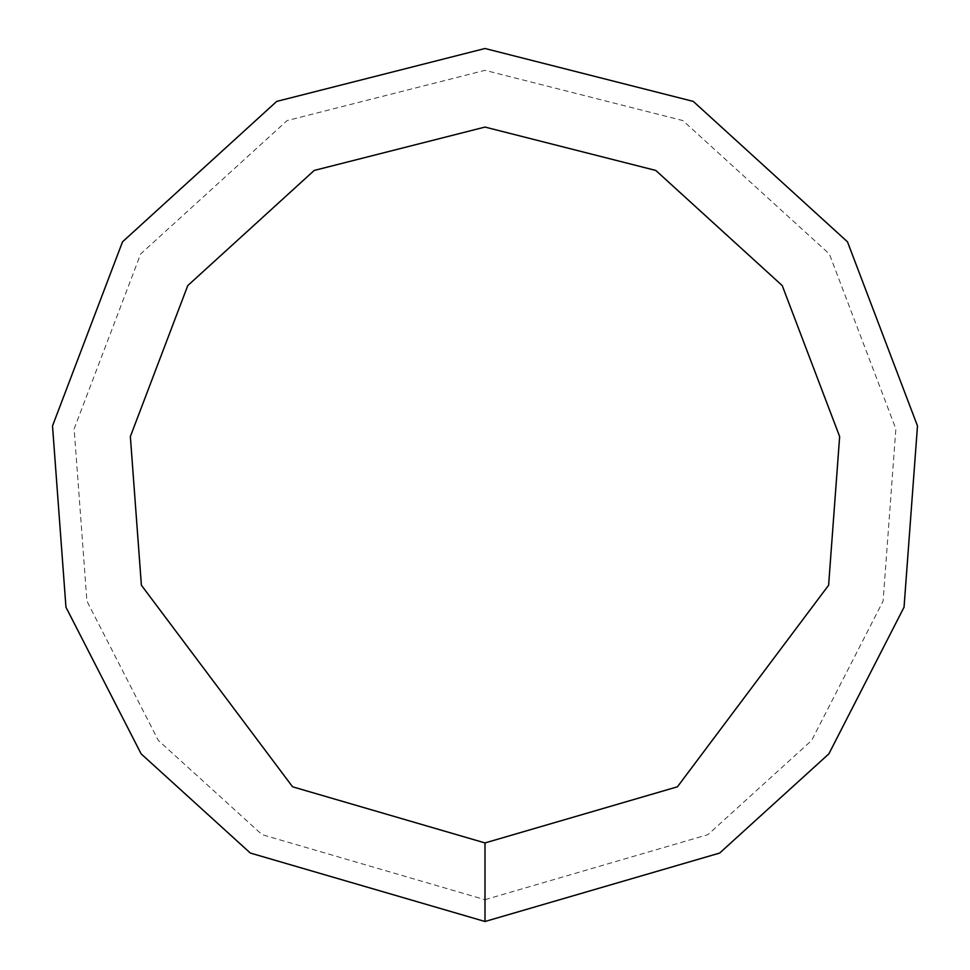 <?xml version="1.0" encoding="UTF-8"?>
<svg xmlns="http://www.w3.org/2000/svg" width="970" height="970" viewBox="0 0 970 970"><rect width="100%" height="100%" fill="white"/><g stroke="black" fill="none" stroke-linecap="round" stroke-linejoin="round"><path stroke-width="0.73" stroke-dasharray="4.85 3.64" d="M485 921.5L719.667 853.054L828.865 753.86L904.04 607.22L917.487 425.939L847.489 241.833L693.283 101.401L485 48.5L276.717 101.401L122.511 241.833L52.513 425.939L65.96 607.22L141.135 753.86L250.333 853.054L485 921.5M485 899.675L707.93 834.649L811.672 740.425L883.088 601.109L895.868 428.898L829.362 253.982L682.868 120.571L485 70.325L287.132 120.571L140.638 253.982L74.132 428.898L86.912 601.109L158.328 740.425L262.07 834.649L485 899.675M485 842.93L677.424 786.803L828.61 585.225L839.644 436.573L782.244 285.604L655.793 170.441L485 127.07L314.207 170.441L187.756 285.604L130.356 436.573L141.39 585.225L292.576 786.803L485 842.93"/><path stroke-width="1.45" d="M485 921.5L719.667 853.054L828.865 753.86L904.04 607.22L917.487 425.939L847.489 241.833L693.283 101.401L485 48.5L276.717 101.401L122.511 241.833L52.513 425.939L65.96 607.22L141.135 753.86L250.333 853.054L485 921.5L485 842.93L677.424 786.803L828.61 585.225L839.644 436.573L782.244 285.604L655.793 170.441L485 127.07L314.207 170.441L187.756 285.604L130.356 436.573L141.39 585.225L292.576 786.803L485 842.93"/></g></svg>
